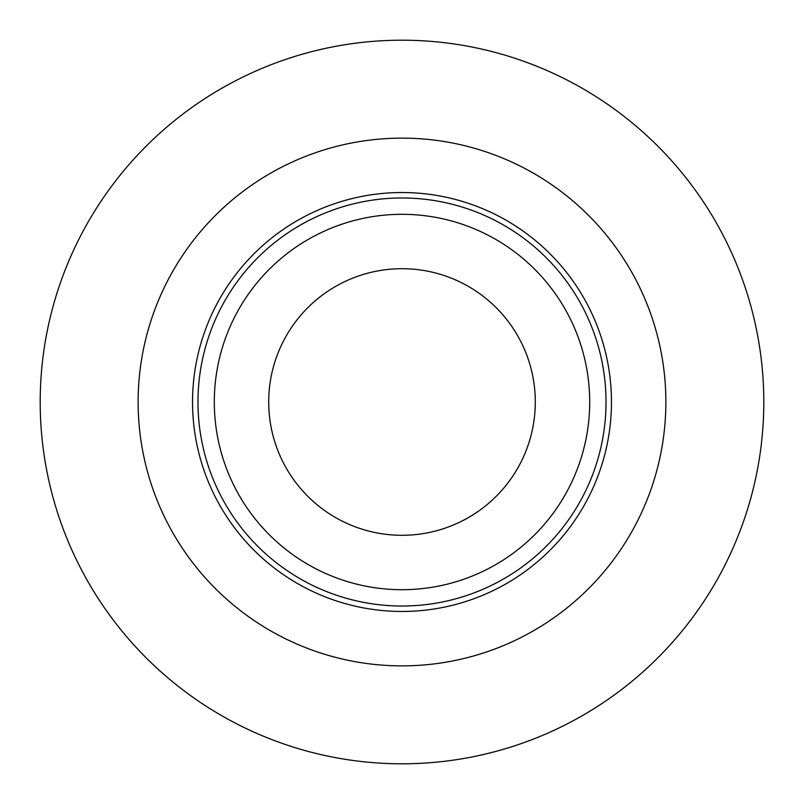 <?xml version="1.0" encoding="UTF-8"?>
<svg xmlns="http://www.w3.org/2000/svg" width="804" height="804" viewBox="0 0 804 804"><rect width="100%" height="100%" fill="white"/><g stroke="black" fill="none" stroke-linecap="round" stroke-linejoin="round"><path stroke-width="1.21" d="M402 611.462A209.462 209.462 0 0 0 583.402 297.269A209.462 209.462 0 0 0 220.597 297.269A209.462 209.462 0 0 0 402 611.462M402 665.873A263.873 263.873 0 0 0 630.517 270.064A263.873 263.873 0 0 0 173.483 270.064A263.873 263.873 0 0 0 402 665.873M402 589.704A187.704 187.704 0 0 0 564.549 308.153A187.704 187.704 0 0 0 239.451 308.153A187.704 187.704 0 0 0 402 589.704M402 763.8A361.8 361.8 0 0 0 715.329 221.1A361.8 361.8 0 0 0 88.671 221.1A361.8 361.8 0 0 0 402 763.8M402 606.025A204.025 204.025 0 0 0 578.689 299.992A204.025 204.025 0 0 0 225.311 299.992A204.025 204.025 0 0 0 402 606.025M402 535.293A133.293 133.293 0 0 0 517.434 335.348A133.293 133.293 0 0 0 286.566 335.348A133.293 133.293 0 0 0 402 535.293"/></g></svg>
